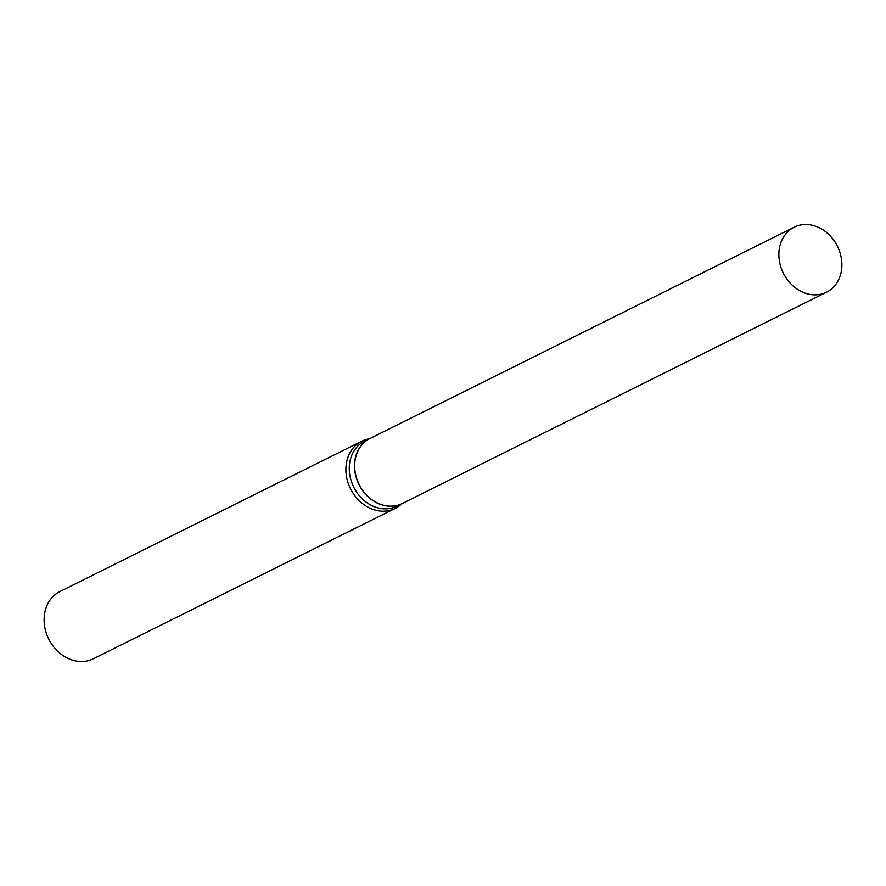 <?xml version="1.0" encoding="UTF-8"?>
<svg xmlns="http://www.w3.org/2000/svg" width="886" height="886" viewBox="0 0 886 886"><rect width="100%" height="100%" fill="white"/><g stroke="black" fill="none" stroke-linecap="round" stroke-linejoin="round"><path stroke-width="1.33" d="M779.049 250.827A36.304 30.202 -116.5 0 1 794.188 227.193A36.304 30.202 -116.5 0 1 827.369 233.151A36.304 30.202 -116.5 0 1 841.7 268.547A36.304 30.202 -116.5 0 1 826.56 292.181A36.304 30.202 -116.5 0 1 793.38 286.211A36.304 30.202 -116.5 0 1 779.049 250.827M826.56 292.181L402.355 503.481A36.304 30.202 -116.5 0 1 369.174 497.511A36.304 30.202 -116.5 0 1 354.843 462.127A36.304 30.202 -116.5 0 1 369.983 438.492L794.188 227.193M402.266 503.514A36.304 30.202 -116.5 0 1 402.189 503.558A36.304 30.202 -116.5 0 1 369.008 497.589A36.304 30.202 -116.5 0 1 354.677 462.204A36.304 30.202 -116.5 0 1 369.816 438.57A36.304 30.202 -116.5 0 1 369.905 438.526M401.779 503.769A37.544 31.231 -116.5 0 1 395.211 508.42L93.429 658.741A37.544 31.231 -116.5 0 1 59.118 652.572A37.544 31.231 -116.5 0 1 44.3 615.969A37.544 31.231 -116.5 0 1 59.96 591.527L361.732 441.217A37.544 31.231 -116.5 0 1 369.407 438.769M395.211 508.42A37.544 31.231 -116.5 0 1 360.89 502.251A37.544 31.231 -116.5 0 1 346.072 465.659A37.544 31.231 -116.5 0 1 361.732 441.217M402.189 503.558L396.95 506.172A36.304 30.202 -116.5 0 1 363.769 500.202A36.304 30.202 -116.5 0 1 349.438 464.818A36.304 30.202 -116.5 0 1 364.578 441.184L369.816 438.57"/></g></svg>
